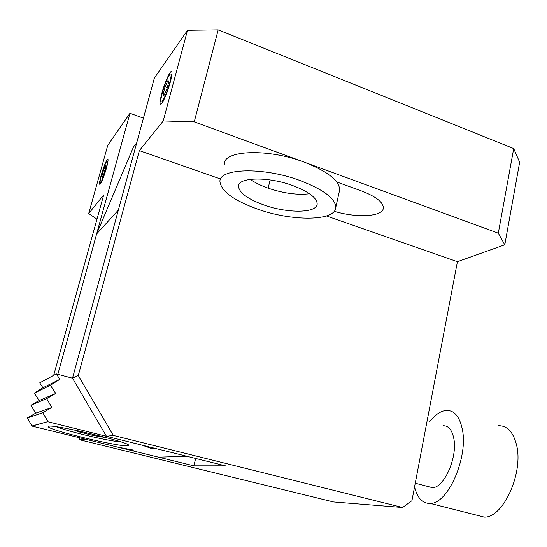 <?xml version="1.0" encoding="UTF-8"?>
<svg xmlns="http://www.w3.org/2000/svg" width="547" height="547" viewBox="0 0 547 547"><rect width="100%" height="100%" fill="white"/><g stroke="black" fill="none" stroke-linecap="round" stroke-linejoin="round"><path stroke-width="0.82" d="M250.252 179.327C254.929 182.65 260.898 185.597 268.153 188.168C260.898 185.597 254.929 182.65 250.252 179.327M106.398 168.244C107.875 162.78 108.368 159.738 107.862 159.095C106.33 160.107 104.108 165.502 101.188 175.266C99.233 182.636 98.993 185.508 100.463 183.895C102.248 180.927 104.224 175.703 106.398 168.244M170.322 82.091C171.949 75.842 172.373 72.327 171.58 71.541C170.172 70.296 164.497 83.13 161.714 93.694C159.396 102.945 159.498 106.077 162.042 103.089C164.879 98.508 167.642 91.506 170.322 82.091M101.551 174.78C100.074 180.264 99.739 182.876 100.545 182.609C102.009 180.783 103.834 176.161 106.015 168.756C107.485 163.266 107.814 160.674 107.007 160.975C105.53 162.842 103.711 167.444 101.551 174.78M163.3 99.8L163.177 101.209M162.315 92.887C160.606 99.52 160.428 102.521 161.782 101.872C164.203 99.007 166.842 92.696 169.693 82.946C171.382 76.313 171.553 73.346 170.199 74.043C167.751 76.977 165.119 83.26 162.315 92.887M427.556 486.413L432.451 487.685C444.287 487.842 457.791 456.902 453.764 438.304C451.993 429.764 448.41 425.566 443.015 425.723M476.444 515.137L484.341 517.134C503.425 517.906 523.992 471.993 516.395 444.39C513.086 431.891 507.165 425.662 498.638 425.703M414.551 486.898C417.32 498.126 422.592 503.643 430.366 503.459C448.123 503.814 468.588 456.724 462.249 428.937C459.501 416.356 454.16 410.195 446.208 410.462C440.54 411.023 434.974 414.831 429.498 421.874M195.648 458.441L193.87 465.839L85.195 439.145L79.951 439.843L333.444 501.948L402.613 507.513L411.925 500.703L457.408 261.719L504.792 244.803L498.303 233.193L194.247 121.865L163.218 120.976L187.498 30.283L218.185 29.846L194.247 121.865M402.613 507.513L113.256 435.378L106.467 436.294L72.512 378.216L78.296 375.502L113.256 435.378M193.87 465.839L225.391 465.832L106.467 436.294M498.303 233.193L513.708 148.558L218.185 29.846M513.708 148.558L519.65 162.24L504.792 244.803M334.238 211.286C356.794 218.219 383.105 216.79 383.358 207.942C383.242 202.205 375.98 196.551 361.581 190.978L336.72 181.946M136.709 142.781L133.502 146.911L96.621 233.952L57.845 374.326L129.954 113.291L107.773 145.297L88.703 213.535L96.976 219.183M129.954 113.291L143.423 118.159M79.951 439.843L78.583 437.518M88.703 213.535L103.704 194.896L53.695 375.345M187.498 30.283L154.35 78.105L72.512 378.216L56.334 373.929L39.733 382.866L42.919 387.761L34.311 393.136L39.145 400.554L30.919 405.238L35.617 413.211L27.35 417.956L32.027 426.086L117.427 447.063L133.461 450.072L130.453 450.263L158.541 457.162L186.828 456.253L156.107 448.622L152.524 448.848L152.791 447.795M78.296 375.502L139.362 150.61L163.218 120.976M457.408 261.719L326.477 215.976M220.639 179.006L139.362 150.61M164.319 94.693L163.102 94.241L165.139 86.665L167.279 87.465M165.139 86.665L168.004 80.375L168.838 81.647L166.78 89.311L163.902 95.616L163.102 94.241M102.624 176.585L101.81 176.305L103.486 170.288L104.764 170.719M103.486 170.288L105.441 165.755L105.728 167.245L104.039 173.324L102.07 177.857L101.81 176.305M48.635 426.263L48.259 426.776C49.722 430.373 119.725 447.063 127.738 445.805L128.675 445.251C129.393 442.126 53.23 423.993 48.635 426.263M56.45 426.776C61.196 428.636 68.806 430.906 79.274 433.593C97.865 438.243 111.944 441.067 121.502 442.072M75.582 430.263L78.187 431.665L92.846 435.419L104.115 437.292L103.212 436.773M93.154 434.243L92.846 435.419M78.406 430.865L78.187 431.665M96.621 233.952L118.364 210.062L72.512 378.216M130.637 449.538L130.453 450.263M56.334 373.929L59.855 379.351L50.386 385.273L55.732 393.498L39.145 400.554M50.386 385.273L34.311 393.136M55.732 393.498L46.673 398.667L30.919 405.238M46.673 398.667L51.869 407.508L35.617 413.211M51.869 407.508L42.769 412.746L27.35 417.956M59.855 379.351L42.919 387.761M42.769 412.746L47.986 421.6L32.068 425.942M47.986 421.6L32.027 426.086M152.524 448.848L141.837 445.08L47.945 421.758M292.529 185.474C308.604 191.6 316.822 197.727 317.185 203.86C317.185 213.241 287.79 213.535 264.126 205.043C247.887 199.149 239.347 192.934 238.492 186.418C237.706 177.201 267.77 176.312 292.529 185.474M309.547 193.754C297.39 195.204 283.592 193.344 268.153 188.168L270.115 179.922M224.318 164.305C223.06 150.206 267.51 148.148 304.091 162.083C327.53 171.314 339.393 180.578 339.666 189.877L339.215 191.915M258.006 209.262C234.075 200.66 221.391 191.491 219.956 181.748C218.526 168.223 263.039 166.712 299.845 180.435C323.427 189.522 335.407 198.52 335.783 207.422C335.496 221.303 292.46 221.528 258.006 209.262M171.929 72.286L171.58 71.541M101.113 182.801L100.545 182.609M162.623 102.186L161.782 101.872M171.874 74.679L171.033 74.358M107.957 161.303L107.397 161.112M484.341 517.134L430.366 503.459M432.451 487.685L415.255 483.22M48.375 426.359L48.259 426.776M339.666 189.877L335.783 207.422M238.916 184.674L238.492 186.418"/></g></svg>
